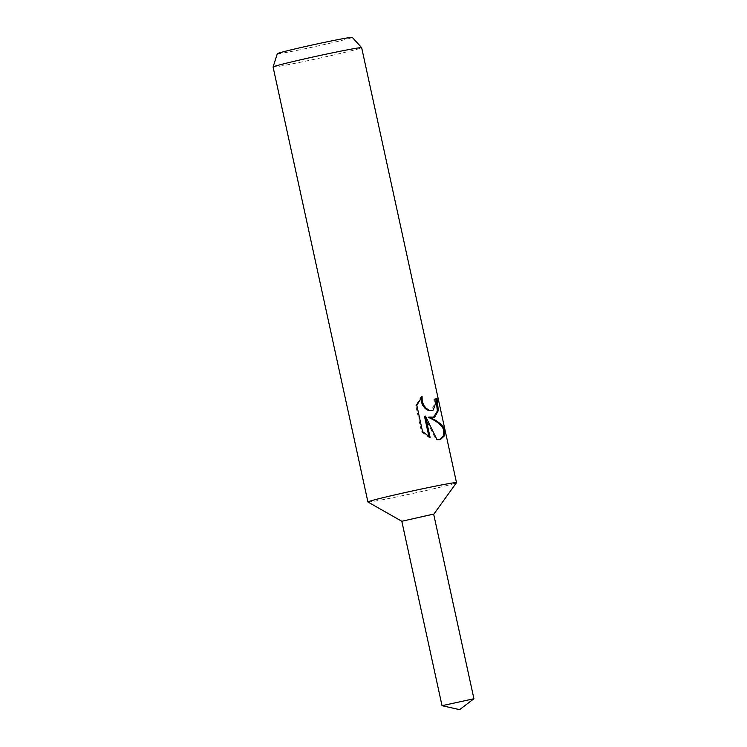 <?xml version="1.0" encoding="UTF-8"?>
<svg xmlns="http://www.w3.org/2000/svg" width="747" height="747" viewBox="0 0 747 747"><rect width="100%" height="100%" fill="white"/><g stroke="black" fill="none" stroke-linecap="round" stroke-linejoin="round"><path stroke-width="0.56" stroke-dasharray="3.73 2.8" d="M367.944 502.003A45.334 1.27 167.7 0 0 375.209 501.078A45.334 1.27 167.7 0 0 424.389 490.9A45.334 1.27 167.7 0 0 456.482 482.693M401.821 521.275L433.708 514.328L401.821 521.275M273.075 66.997A45.334 1.27 167.7 0 0 280.368 66.119A45.334 1.27 167.7 0 0 330.211 55.782A45.334 1.27 167.7 0 0 361.66 47.687M277.324 53.691A38.349 1.074 167.7 0 0 283.496 52.962A38.349 1.074 167.7 0 0 325.944 44.157A38.349 1.074 167.7 0 0 352.257 37.35M434.847 399.122A44.194 1.233 167.7 0 0 433.886 399.253L434.493 404.136L431.206 410.747M433.886 399.253L434.829 399.029M420.981 397.759L421.112 396.657L415.79 405.64L421.504 431.831L422.541 431.589M415.79 405.64L416.826 405.388M421.112 396.657L422.074 396.433M428.227 417.284L433.363 417.508M421.504 431.831L429.114 437.537L428.918 436.65M424.483 416.303L436.099 439.927L439.834 439.694M429.114 437.537L430.085 437.312M436.099 439.927L437.023 439.712M442.065 705.719L473.897 698.772M433.848 417.414L432.924 417.629M440.31 439.6L439.385 439.815"/><path stroke-width="1.12" d="M473.925 698.744L433.708 514.319L431.084 514.636L433.708 514.328L456.482 482.693A45.334 1.27 167.7 0 0 456.501 482.646A45.334 1.27 167.7 0 0 449.208 483.533A45.334 1.27 167.7 0 0 399.374 493.86A45.334 1.27 167.7 0 0 367.916 501.965A45.334 1.27 167.7 0 0 367.944 502.003L401.821 521.275L442.028 705.691L459.601 709.65L473.925 698.744L442.028 705.691M431.084 514.636L401.821 521.275L431.084 514.636M434.726 417.125L429.17 417.059L435.417 420.262C439.946 423.026 442.98 425.949 444.512 429.03L444.176 436.061L440.31 439.6L437.023 439.712L425.454 416.079L430.085 437.312L422.541 431.579L416.826 405.388L422.074 396.433L422.223 401.344L423.754 405.285L426.248 408.376L429.17 410.224L432.139 410.533L433.195 410.084L435.426 403.912L434.829 399.029A45.334 1.27 -12.3 0 1 437.051 398.749L438.33 410.533L434.726 417.125M273.085 66.978L277.324 53.691A38.349 1.074 167.7 0 1 304.225 46.79A38.349 1.074 167.7 0 1 346.094 38.116A38.349 1.074 167.7 0 1 352.257 37.35L361.651 47.668A45.334 1.27 167.7 0 0 361.651 47.668A45.334 1.27 167.7 0 0 354.367 48.574A45.334 1.27 167.7 0 0 304.879 58.826A45.334 1.27 167.7 0 0 273.085 66.978A45.334 1.27 167.7 0 0 273.075 66.997L367.916 501.965M433.363 417.508L437.35 411.074L436.061 398.982A44.194 1.233 167.7 0 0 434.847 399.122M436.061 398.982L437.051 398.749M439.834 439.694L443.288 436.061L443.466 429.273C441.328 424.828 436.248 420.832 428.227 417.284L429.17 417.059M432.139 410.533L428.236 410.448L425.295 408.6L422.793 405.518L421.252 401.578L420.981 397.759M428.918 436.65L424.483 416.303L425.454 416.079M443.475 429.273L444.512 429.03M456.501 482.646L361.66 47.687"/></g></svg>
